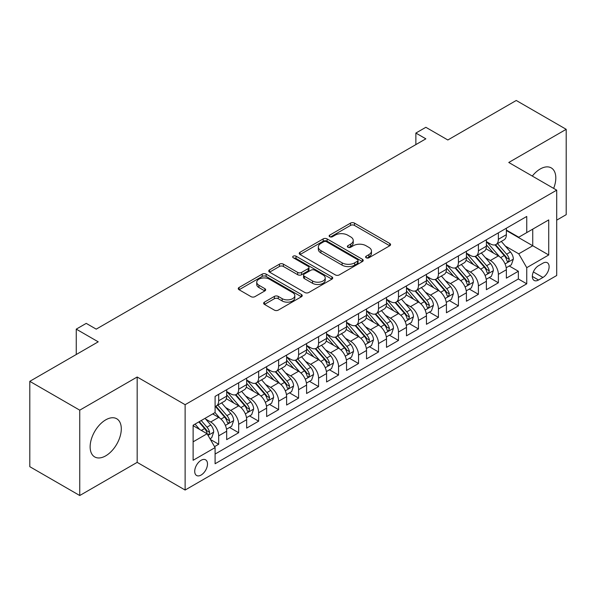 <?xml version="1.0" encoding="UTF-8"?>
<svg xmlns="http://www.w3.org/2000/svg" width="596" height="596" viewBox="0 0 596 596"><rect width="100%" height="100%" fill="white"/><g stroke="black" fill="none" stroke-linecap="round" stroke-linejoin="round"><path stroke-width="0.89" d="M366.182 257.777A1.944 1.117 0 0 0 368.924 257.777L389.762 245.753A2.771 1.602 0 0 0 390.574 244.621A2.771 1.602 0 0 0 389.762 243.488L354.464 223.105A2.771 1.602 0 0 0 350.545 223.105L329.707 235.137A1.944 1.117 0 0 0 329.141 235.927A1.944 1.117 0 0 0 329.707 236.724A1.944 1.117 0 0 0 332.449 236.724L335.146 235.167A8.873 5.126 0 0 1 347.699 235.167L350.642 236.865A8.873 5.126 0 0 1 353.242 240.486A8.873 5.126 0 0 1 350.642 244.107L347.945 245.664A1.944 1.117 0 0 0 347.371 246.461A1.944 1.117 0 0 0 347.945 247.251A1.944 1.117 0 0 0 350.686 247.251L353.383 245.694A8.873 5.126 0 0 1 365.937 245.694L368.879 247.392A8.873 5.126 0 0 1 371.472 251.013A8.873 5.126 0 0 1 368.879 254.641L366.182 256.191A1.944 1.117 0 0 0 365.609 256.988A1.944 1.117 0 0 0 366.182 257.777L366.182 256.191M105.716 455.843A22.037 12.725 120 0 0 120.109 436.421A22.037 12.725 120 0 0 116.734 418.764A22.037 12.725 120 0 0 105.716 419.86A22.037 12.725 120 0 0 91.322 439.274A22.037 12.725 120 0 0 94.697 456.931A22.037 12.725 120 0 0 105.716 455.843M553.647 188.388A22.037 12.725 120 0 0 551.248 167.901A22.037 12.725 120 0 0 540.229 168.988A22.037 12.725 120 0 0 532.303 176.066M201.105 475.049A9.044 5.222 120 0 0 207.013 467.078A9.044 5.222 120 0 0 205.627 459.836A9.044 5.222 120 0 0 201.105 460.283A9.044 5.222 120 0 0 195.205 468.247A9.044 5.222 120 0 0 196.591 475.496A9.044 5.222 120 0 0 201.105 475.049M264.453 302.127A2.771 1.602 0 0 0 263.641 303.26A2.771 1.602 0 0 0 264.453 304.392L274.361 310.114A2.771 1.602 0 0 0 278.28 310.114L301.42 296.756A2.771 1.602 0 0 0 302.232 295.623A2.771 1.602 0 0 0 301.42 294.491L266.121 274.108A2.771 1.602 0 0 0 262.203 274.108L239.063 287.473A2.771 1.602 0 0 0 238.251 288.598A2.771 1.602 0 0 0 239.063 289.731L251.02 296.637A2.771 1.602 0 0 0 254.946 296.637L264.848 290.923A2.771 1.602 0 0 0 265.66 289.79A2.771 1.602 0 0 0 264.848 288.658L258.917 285.231A7.42 4.284 0 0 1 256.742 282.206A7.42 4.284 0 0 1 261.324 278.25A7.42 4.284 0 0 1 269.407 279.174L292.643 292.591A7.42 4.284 0 0 1 294.819 295.623A7.42 4.284 0 0 1 290.237 299.579A7.42 4.284 0 0 1 282.154 298.648L278.28 296.413A2.771 1.602 0 0 0 274.361 296.413L264.453 302.127L264.453 304.392M556.709 220.148L566.2 214.664L566.2 129.317L516.255 100.478L447.834 139.986L425.857 127.298L415.866 133.064L425.857 138.831L96.224 329.141L86.234 323.375L76.251 329.141L76.251 354.516M79.745 410.167L79.745 495.522L137.177 462.362L137.177 377.007L79.745 410.167L29.8 381.336L98.221 341.828L76.251 329.141M137.177 377.007L185.125 404.691L556.709 190.154L556.709 275.508L185.125 490.039L185.125 404.691M566.2 129.317L508.768 162.477L556.709 190.154M335.347 274.905A2.771 1.602 0 0 0 339.266 274.905L362.405 261.547A2.771 1.602 0 0 0 363.217 260.415A2.771 1.602 0 0 0 362.405 259.282L327.107 238.899A2.771 1.602 0 0 0 323.188 238.899L300.049 252.257A2.771 1.602 0 0 0 299.237 253.389A2.771 1.602 0 0 0 300.049 254.522L335.347 274.905M294.059 258.202A1.944 1.117 0 0 1 296.026 258.47L296.026 256.168L331.912 276.887A2.771 1.602 0 0 1 332.724 278.019A2.771 1.602 0 0 1 331.912 279.151L308.773 292.509A2.771 1.602 0 0 1 304.854 292.509L269.556 272.126L269.556 269.861A2.771 1.602 0 0 0 268.744 270.994A2.771 1.602 0 0 0 269.556 272.126M269.556 269.861L279.457 264.147A2.771 1.602 0 0 1 283.376 264.147L297.695 272.409A2.771 1.602 0 0 0 301.613 272.409L308.184 268.617A2.771 1.602 0 0 0 308.996 267.485A2.771 1.602 0 0 0 308.184 266.352L293.284 257.748A1.944 1.117 0 0 1 292.71 256.958A1.944 1.117 0 0 1 293.91 255.922A1.944 1.117 0 0 1 296.026 256.168M79.745 495.522L29.8 466.683L29.8 381.336M214.545 446.642L218.687 444.251L210.395 439.468M205.68 419.092L210.701 421.99A11.302 6.526 60 0 1 218.687 435.832L226.681 431.221L226.681 439.639L238.668 432.718L229.579 427.466M225.66 407.56L230.674 410.458A11.302 6.526 60 0 1 238.668 424.3L246.655 419.681L246.655 428.107L258.642 421.186L249.553 415.933M245.634 396.027L250.655 398.925A11.302 6.526 60 0 1 258.642 412.76L266.635 408.148L266.635 416.567L278.623 409.646L269.534 404.401M265.615 384.495L270.629 387.385A11.302 6.526 60 0 1 278.623 401.227L286.616 396.616L286.616 405.034L298.596 398.113L289.507 392.868M285.596 372.962L290.61 375.853A11.302 6.526 60 0 1 298.596 389.695L306.59 385.083L306.59 393.502L318.577 386.58L309.488 381.336M305.569 361.422L310.583 364.32A11.302 6.526 60 0 1 318.577 378.162L326.571 373.55L326.571 381.969L338.558 375.048L329.461 369.803M325.55 349.889L330.564 352.787A11.302 6.526 60 0 1 338.558 366.629L346.544 362.01L346.544 370.436L358.531 363.515L349.442 358.263M345.524 338.357L350.545 341.255A11.302 6.526 60 0 1 358.531 355.097L366.525 350.478L366.525 358.896L378.512 351.983L369.423 346.73M365.504 326.824L370.518 329.722A11.302 6.526 60 0 1 378.512 343.557L386.499 338.945L386.499 347.364L398.486 340.443L389.397 335.198M385.478 315.291L390.499 318.182A11.302 6.526 60 0 1 398.486 332.024L406.479 327.413L406.479 335.831L418.467 328.91L409.377 323.665M405.459 303.751L410.473 306.649A11.302 6.526 60 0 1 418.467 320.492L426.453 315.88L426.453 324.298L438.44 317.377L429.351 312.133M425.432 292.219L430.454 295.117A11.302 6.526 60 0 1 438.44 308.959L446.434 304.347L446.434 312.766L458.421 305.845L449.332 300.593M445.413 280.686L450.427 283.584A11.302 6.526 60 0 1 458.421 297.426L466.415 292.807L466.415 301.233L478.402 294.312L469.305 289.06M465.394 269.154L470.408 272.052A11.302 6.526 60 0 1 478.402 285.886L486.388 281.275L486.388 289.693L498.375 282.772L498.375 274.354A11.302 6.526 -120 0 0 490.381 260.512L485.368 257.621M489.286 277.527L498.375 282.772M226.681 431.221A11.302 6.526 -120 0 0 218.687 417.379L212.697 413.915M246.655 419.681A11.302 6.526 -120 0 0 238.668 405.846L226.309 398.709M266.635 408.148A11.302 6.526 -120 0 0 258.642 394.306L246.29 387.177M286.616 396.616A11.302 6.526 -120 0 0 278.623 382.774L266.27 375.644M306.59 385.083A11.302 6.526 -120 0 0 298.596 371.241L286.244 364.111M326.571 373.55A11.302 6.526 -120 0 0 318.577 359.708L306.225 352.571M346.544 362.01A11.302 6.526 -120 0 0 338.558 348.176L326.198 341.039M366.525 350.478A11.302 6.526 -120 0 0 358.531 336.636L346.179 329.506M386.499 338.945A11.302 6.526 -120 0 0 378.512 325.103L366.153 317.973M406.479 327.413A11.302 6.526 -120 0 0 398.486 313.57L386.133 306.441M426.453 315.88A11.302 6.526 -120 0 0 418.467 302.038L406.107 294.901M446.434 304.347A11.302 6.526 -120 0 0 438.44 290.505L426.088 283.368M466.415 292.807A11.302 6.526 -120 0 0 458.421 278.973L446.069 271.836M486.388 281.275A11.302 6.526 -120 0 0 478.402 267.433L466.042 260.303M542.926 263.171L538.531 265.704A8.761 5.059 120 0 0 532.809 273.422A8.761 5.059 120 0 0 534.15 280.44A8.761 5.059 120 0 0 538.531 280.008L542.926 277.468A8.761 5.059 120 0 0 548.648 269.75A8.761 5.059 120 0 0 547.307 262.732A8.761 5.059 120 0 0 542.926 263.171M193.119 441.83L207.103 433.754L215.096 447.596L215.096 463.748L526.745 283.815L526.745 267.664L518.751 253.821L505.348 246.088M215.096 447.596L193.119 460.283L193.119 425.216L215.096 412.529L215.096 396.385L526.745 216.452L526.745 232.604L548.722 219.917L548.722 254.976L526.745 267.664M226.681 391.542L230.674 393.844A11.302 6.526 60 0 0 236.329 394.41L244.315 389.791A11.302 6.526 -120 0 0 246.655 384.621L246.655 378.162M246.655 380.01L250.655 382.312A11.302 6.526 60 0 0 256.302 382.87L264.296 378.259A11.302 6.526 -120 0 0 266.635 373.089L266.635 366.629M266.635 368.47L270.629 370.779A11.302 6.526 60 0 0 276.283 371.338L284.27 366.726A11.302 6.526 -120 0 0 286.616 361.548L286.616 355.089M286.616 356.937L290.61 359.246A11.302 6.526 60 0 0 296.257 359.805L304.251 355.194A11.302 6.526 -120 0 0 306.59 350.016L306.59 343.557M306.59 345.404L310.583 347.714A11.302 6.526 60 0 0 316.238 348.273L324.224 343.661A11.302 6.526 -120 0 0 326.571 338.483L326.571 332.024M326.571 333.872L330.564 336.174A11.302 6.526 60 0 0 336.211 336.74L344.205 332.121A11.302 6.526 -120 0 0 346.544 326.951L346.544 320.492M346.544 322.339L350.545 324.641A11.302 6.526 60 0 0 356.192 325.2L364.186 320.588A11.302 6.526 -120 0 0 366.525 315.418L366.525 308.959M366.525 310.799L370.518 313.109A11.302 6.526 60 0 0 376.173 313.667L384.159 309.056A11.302 6.526 -120 0 0 386.499 303.885L386.499 297.426M386.499 299.267L390.499 301.576A11.302 6.526 60 0 0 396.146 302.135L404.14 297.523A11.302 6.526 -120 0 0 406.479 292.345L406.479 285.886M406.479 287.734L410.473 290.043A11.302 6.526 60 0 0 416.127 290.602L424.114 285.991A11.302 6.526 -120 0 0 426.453 280.813L426.453 274.354M426.453 276.201L430.454 278.511A11.302 6.526 60 0 0 436.101 279.07L444.095 274.451A11.302 6.526 -120 0 0 446.434 269.28L446.434 262.821M446.434 264.669L450.427 266.971A11.302 6.526 60 0 0 456.082 267.53L464.068 262.918A11.302 6.526 -120 0 0 466.415 257.748L466.415 251.288M466.415 253.136L470.408 255.438A11.302 6.526 60 0 0 476.055 255.997L484.049 251.385A11.302 6.526 -120 0 0 486.388 246.215L486.388 239.756M215.096 454.055L518.356 278.973L518.356 271.24L506.369 278.161L506.369 269.742A11.302 6.526 -120 0 0 498.375 255.9L486.023 248.77M486.388 241.596L490.381 243.906A11.302 6.526 -120 0 0 496.036 244.464A11.302 6.526 -120 0 0 498.375 239.294L498.375 232.835M496.036 244.464L504.03 239.853A11.302 6.526 -120 0 0 506.369 234.675L506.369 228.216M218.687 394.306L218.687 400.765A11.302 6.526 60 0 1 216.348 405.943A11.302 6.526 60 0 1 215.096 406.397M216.348 405.943L224.342 401.324A11.302 6.526 -120 0 0 226.681 396.154L226.681 389.695M238.668 382.774L238.668 389.233A11.302 6.526 60 0 1 236.329 394.41M258.642 371.241L258.642 377.7A11.302 6.526 60 0 1 256.302 382.87M278.623 359.708L278.623 366.168A11.302 6.526 60 0 1 276.283 371.338M298.596 348.176L298.596 354.635A11.302 6.526 60 0 1 296.257 359.805M318.577 336.636L318.577 343.095A11.302 6.526 60 0 1 316.238 348.273M338.558 325.103L338.558 331.562A11.302 6.526 60 0 1 336.211 336.74M358.531 313.57L358.531 320.03A11.302 6.526 60 0 1 356.192 325.2M378.512 302.038L378.512 308.497A11.302 6.526 60 0 1 376.173 313.667M398.486 290.505L398.486 296.964A11.302 6.526 60 0 1 396.146 302.135M418.467 278.965L418.467 285.424A11.302 6.526 60 0 1 416.127 290.602M438.44 267.433L438.44 273.892A11.302 6.526 60 0 1 436.101 279.07M458.421 255.9L458.421 262.359A11.302 6.526 60 0 1 456.082 267.53M478.402 244.367L478.402 250.827A11.302 6.526 60 0 1 476.055 255.997M478.402 285.886L478.402 294.312M458.421 297.426L458.421 305.845M438.44 308.959L438.44 317.377M418.467 320.492L418.467 328.91M398.486 332.024L398.486 340.443M378.512 343.557L378.512 351.983M358.531 355.097L358.531 363.515M338.558 366.629L338.558 375.048M318.577 378.162L318.577 386.58M298.596 389.695L298.596 398.113M278.623 401.227L278.623 409.646M258.642 412.76L258.642 421.186M238.668 424.3L238.668 432.718M218.687 435.832L218.687 444.251M207.103 433.754L193.119 425.678M518.751 253.821L532.735 245.753L532.735 229.14L548.722 219.917M506.369 230.525L548.722 254.976M506.369 230.063L518.751 237.215L526.745 232.604M137.177 462.362L185.125 490.039M415.866 133.064L415.866 144.597M509.267 265.995L518.356 271.24M518.356 278.973L526.745 283.815M366.957 258.053L368.879 256.943A8.873 5.126 0 0 0 371.472 253.322L371.472 251.013M353.242 240.486L353.242 242.795A8.873 5.126 0 0 1 350.642 246.416L348.72 247.526M389.724 245.768L354.464 225.415A2.771 1.602 0 0 0 350.545 225.415L330.482 236.992M362.368 261.562L327.107 241.209A2.771 1.602 0 0 0 323.188 241.209L300.086 254.544M357.503 261.204A1.944 1.117 0 0 0 358.069 260.415A1.944 1.117 0 0 0 357.503 259.618L326.519 241.73A1.944 1.117 0 0 0 323.777 241.73L320.931 243.369A8.873 5.126 0 0 0 318.331 246.997A8.873 5.126 0 0 0 320.931 250.618L342.111 262.843A8.873 5.126 0 0 0 354.657 262.843L357.503 261.204L357.503 263.514A1.944 1.117 0 0 0 358.069 262.717L358.069 260.415M318.331 246.997L318.331 249.299A8.873 5.126 0 0 0 320.931 252.928L320.931 250.618M357.503 263.514L354.657 265.153A8.873 5.126 0 0 1 342.111 265.153L320.931 252.928M269.593 272.149L279.457 266.457L279.457 264.147M308.996 267.485L308.996 269.794A2.771 1.602 0 0 1 308.184 270.927L301.613 274.719A2.771 1.602 0 0 1 297.695 274.719L283.376 266.457A2.771 1.602 0 0 0 279.457 266.457M296.026 258.47L331.875 279.166M312.55 280.992A7.42 4.284 0 0 0 320.633 281.915A7.42 4.284 0 0 0 325.215 277.959A7.42 4.284 0 0 0 323.039 274.935L314.852 270.204A2.771 1.602 0 0 0 310.933 270.204L304.362 273.996A2.771 1.602 0 0 0 303.55 275.129A2.771 1.602 0 0 0 304.362 276.261L312.55 280.992L312.55 283.294A7.42 4.284 0 0 0 320.633 284.225A7.42 4.284 0 0 0 325.215 280.269L325.215 277.959M303.55 275.129L303.55 277.438A2.771 1.602 0 0 0 304.362 278.57L304.362 276.261M312.55 283.294L304.362 278.57M294.819 295.623L294.819 297.925A7.42 4.284 0 0 1 290.237 301.881A7.42 4.284 0 0 1 282.154 300.958L278.28 298.723A2.771 1.602 0 0 0 274.361 298.723L264.49 304.414M256.742 282.206L256.742 284.515A7.42 4.284 0 0 0 258.917 287.54L258.917 285.231M264.81 290.945L258.917 287.54M301.382 296.771L266.121 276.417A2.771 1.602 0 0 0 262.203 276.417L239.1 289.753M506.198 267.76L511.361 264.78L513.357 259.014A7.487 4.321 -120 0 0 510.444 251.981L501.318 241.417M499.485 256.63L488.66 244.099A21.612 12.479 -120 0 0 486.388 241.723M493.548 253.114L487.498 246.103A17.94 10.356 -120 0 0 486.388 244.896M495.015 244.874L504.253 255.557A7.487 4.321 60 0 1 506.92 260.72L507.464 261.607L508.477 261.465L509.319 259.334A7.487 4.321 -120 0 0 506.645 254.179L497.518 243.608M495.559 244.695L505.483 256.183A3.814 2.205 60 0 1 506.444 257.673L509.319 259.334M486.224 279.3L491.387 276.313L493.384 270.547A7.487 4.321 -120 0 0 490.463 263.521L481.337 252.95M479.512 268.163L468.687 255.632A21.612 12.479 -120 0 0 466.415 253.255M473.574 264.646L467.517 257.636A17.94 10.356 -120 0 0 466.415 256.436M475.042 256.407L484.272 267.097A7.487 4.321 60 0 1 486.939 272.253L487.483 273.139L488.497 272.998L489.338 270.867A7.487 4.321 -120 0 0 486.671 265.712L477.545 255.14M475.586 256.228L485.502 267.716A3.814 2.205 60 0 1 486.463 269.206L489.338 270.867M466.243 290.833L471.406 287.853L473.403 282.079A7.487 4.321 -120 0 0 470.49 275.054L461.356 264.482M459.531 279.703L448.706 267.164A21.612 12.479 -120 0 0 446.434 264.788M453.593 276.179L447.536 269.176A17.94 10.356 -120 0 0 446.434 267.969M455.061 267.939L464.291 278.63A7.487 4.321 60 0 1 466.966 283.785L467.51 284.672L468.523 284.53L469.357 282.4A7.487 4.321 -120 0 0 466.69 277.244L457.564 266.673M455.605 267.768L465.528 279.248A3.814 2.205 60 0 1 466.489 280.746L469.357 282.4M446.262 302.366L451.425 299.386L453.422 293.619A7.487 4.321 -120 0 0 450.509 286.587L441.383 276.022M439.55 291.235L428.725 278.697A21.612 12.479 -120 0 0 426.453 276.328M433.62 287.719L427.563 280.709A17.94 10.356 -120 0 0 426.453 279.502M435.087 279.472L444.318 290.163A7.487 4.321 60 0 1 446.985 295.318L447.529 296.205L448.542 296.063L449.384 293.94A7.487 4.321 -120 0 0 446.717 288.777L437.583 278.213M435.624 279.3L445.547 290.781A3.814 2.205 60 0 1 446.508 292.278L449.384 293.94M426.289 313.898L431.452 310.918L433.448 305.152A7.487 4.321 -120 0 0 430.535 298.119L421.402 287.555M419.577 302.768L408.752 290.237A21.612 12.479 -120 0 0 406.479 287.861M413.639 299.252L407.582 292.241A17.94 10.356 -120 0 0 406.479 291.034M415.107 291.004L424.337 301.695A7.487 4.321 60 0 1 427.012 306.851L427.555 307.745L428.561 307.596L429.403 305.472A7.487 4.321 -120 0 0 426.736 300.31L417.61 289.745M415.65 290.833L425.566 302.321A3.814 2.205 60 0 1 426.527 303.811L429.403 305.472M406.308 325.431L411.471 322.451L413.468 316.685A7.487 4.321 -120 0 0 410.555 309.652L401.428 299.088M399.596 314.301L388.771 301.77A21.612 12.479 -120 0 0 386.499 299.393M393.658 310.784L387.609 303.774A17.94 10.356 -120 0 0 386.499 302.567M395.126 302.545L404.364 313.228A7.487 4.321 60 0 1 407.031 318.391L407.575 319.277L408.588 319.136L409.43 317.005A7.487 4.321 -120 0 0 406.755 311.85L397.629 301.278M395.67 302.366L405.593 313.854A3.814 2.205 60 0 1 406.554 315.344L409.43 317.005M386.335 336.964L391.498 333.983L393.494 328.217A7.487 4.321 -120 0 0 390.574 321.192L381.447 310.62M379.622 325.833L368.797 313.302A21.612 12.479 -120 0 0 366.525 310.926M373.685 322.317L367.628 315.306A17.94 10.356 -120 0 0 366.525 314.099M375.152 314.077L384.383 324.768A7.487 4.321 60 0 1 387.05 329.923L387.601 330.81L388.607 330.668L389.449 328.538A7.487 4.321 -120 0 0 386.782 323.382L377.655 312.811M375.696 313.898L385.612 325.386A3.814 2.205 60 0 1 386.573 326.876L389.449 328.538M366.354 348.504L371.517 345.524L373.513 339.75A7.487 4.321 -120 0 0 370.6 332.724L361.474 322.153M359.641 337.366L348.816 324.835A21.612 12.479 -120 0 0 346.544 322.458M353.704 333.849L347.654 326.839A17.94 10.356 -120 0 0 346.544 325.639M355.171 325.61L364.409 336.3A7.487 4.321 60 0 1 367.076 341.456L367.62 342.342L368.633 342.201L369.475 340.07A7.487 4.321 -120 0 0 366.801 334.915L357.675 324.343M355.715 325.438L365.639 336.919A3.814 2.205 60 0 1 366.6 338.409L369.475 340.07M346.38 360.036L351.543 357.056L353.54 351.29A7.487 4.321 -120 0 0 350.619 344.257L341.493 333.685M339.668 348.906L328.843 336.368A21.612 12.479 -120 0 0 326.571 333.991M333.73 345.389L327.673 338.379A17.94 10.356 -120 0 0 326.571 337.172M335.198 337.142L344.428 347.833A7.487 4.321 60 0 1 347.095 352.988L347.639 353.875L348.653 353.733L349.494 351.603A7.487 4.321 -120 0 0 346.827 346.447L337.701 335.883M335.742 336.971L345.658 348.451A3.814 2.205 60 0 1 346.619 349.949L349.494 351.603M326.399 371.569L331.562 368.589L333.559 362.822A7.487 4.321 -120 0 0 330.646 355.79L321.52 345.226M319.687 360.438L308.862 347.908A21.612 12.479 -120 0 0 306.59 345.531M313.749 356.922L307.692 349.912A17.94 10.356 -120 0 0 306.59 348.705M315.217 348.675L324.447 359.366A7.487 4.321 60 0 1 327.122 364.521L327.666 365.415L328.679 365.266L329.521 363.143A7.487 4.321 -120 0 0 326.846 357.98L317.72 347.416M315.761 348.504L325.684 359.991A3.814 2.205 60 0 1 326.645 361.481L329.521 363.143M306.426 383.101L311.581 380.121L313.578 374.355A7.487 4.321 -120 0 0 310.665 367.322L301.539 356.758M299.706 371.971L288.881 359.44A21.612 12.479 -120 0 0 286.616 357.064M293.776 368.455L287.719 361.444A17.94 10.356 -120 0 0 286.616 360.237M295.243 360.215L304.474 370.898A7.487 4.321 60 0 1 307.141 376.061L307.685 376.948L308.698 376.806L309.54 374.675A7.487 4.321 -120 0 0 306.873 369.52L297.739 358.948M295.787 360.036L305.703 371.524A3.814 2.205 60 0 1 306.664 373.014L309.54 374.675M286.445 394.634L291.608 391.654L293.605 385.888A7.487 4.321 -120 0 0 290.692 378.862L281.558 368.291M279.733 383.504L268.908 370.973A21.612 12.479 -120 0 0 266.635 368.596M273.795 379.987L267.738 372.977A17.94 10.356 -120 0 0 266.635 371.77M275.263 371.748L284.493 382.431A7.487 4.321 60 0 1 287.168 387.594L287.712 388.48L288.725 388.339L289.559 386.208A7.487 4.321 -120 0 0 286.892 381.053L277.766 370.481M275.806 371.569L285.73 383.057A3.814 2.205 60 0 1 286.691 384.547L289.559 386.208M266.464 406.174L271.627 403.194L273.624 397.42A7.487 4.321 -120 0 0 270.711 390.395L261.584 379.823M259.752 395.036L248.927 382.505A21.612 12.479 -120 0 0 246.655 380.129M253.814 391.52L247.765 384.509A17.94 10.356 -120 0 0 246.655 383.31M255.282 383.28L264.52 393.971A7.487 4.321 60 0 1 267.187 399.126L267.731 400.013L268.744 399.871L269.586 397.741A7.487 4.321 -120 0 0 266.919 392.585L257.785 382.014M255.826 383.101L265.749 394.589A3.814 2.205 60 0 1 266.71 396.079L269.586 397.741M246.491 417.707L251.654 414.727L253.65 408.96A7.487 4.321 -120 0 0 250.73 401.928L241.603 391.356M239.778 406.576L228.953 394.038A21.612 12.479 -120 0 0 226.681 391.661M233.841 403.06L227.784 396.049A17.94 10.356 -120 0 0 226.681 394.843M235.308 394.813L244.539 405.503A7.487 4.321 60 0 1 247.206 410.659L247.757 411.545L248.763 411.404L249.605 409.273A7.487 4.321 -120 0 0 246.938 404.118L237.811 393.554M235.852 394.641L245.768 406.122A3.814 2.205 60 0 1 246.729 407.619L249.605 409.273M226.51 429.239L231.673 426.259L233.669 420.493A7.487 4.321 -120 0 0 230.756 413.46L221.63 402.896M219.797 418.109L215.022 412.574M213.86 414.592L213.085 413.691M215.327 406.345L224.565 417.036A7.487 4.321 60 0 1 227.232 422.192L227.776 423.078L228.79 422.937L229.631 420.813A7.487 4.321 -120 0 0 226.957 415.65L217.831 405.086M215.871 406.174L225.795 417.662A3.814 2.205 60 0 1 226.756 419.152L229.631 420.813M210.001 438.775L211.699 437.792L213.696 432.025A7.487 4.321 -120 0 0 210.775 424.993L205.031 418.34M199.667 429.463L195.041 424.106M193.886 426.125L193.119 425.239M198.84 421.916L204.584 428.569A7.487 4.321 60 0 1 207.252 433.732L207.795 434.618L208.809 434.477L209.65 432.346A7.487 4.321 -120 0 0 206.983 427.183L201.232 420.53M199.302 421.648L205.814 429.195A3.814 2.205 60 0 1 206.775 430.685L209.65 432.346M210.701 421.99L218.687 417.379M230.674 410.458L238.668 405.846M250.655 398.925L258.642 394.306M270.629 387.385L278.623 382.774M290.61 375.853L298.596 371.241M310.583 364.32L318.577 359.708M330.564 352.787L338.558 348.176M350.545 341.255L358.531 336.636M370.518 329.722L378.512 325.103M390.499 318.182L398.486 313.57M410.473 306.649L418.467 302.038M430.454 295.117L438.44 290.505M450.427 283.584L458.421 278.973M470.408 272.052L478.402 267.433M490.381 260.512L498.375 255.9M498.375 239.294L506.369 234.675M218.687 400.765L226.681 396.154M238.668 389.233L246.655 384.621M258.642 377.7L266.635 373.089M278.623 366.168L286.616 361.548M298.596 354.635L306.59 350.016M318.577 343.095L326.571 338.483M338.558 331.562L346.544 326.951M358.531 320.03L366.525 315.418M378.512 308.497L386.499 303.885M398.486 296.964L406.479 292.345M418.467 285.424L426.453 280.813M438.44 273.892L446.434 269.28M458.421 262.359L466.415 257.748M478.402 250.827L486.388 246.215M498.375 274.354L506.369 269.742M533.346 271.94L542.926 277.468M532.34 276.432L538.531 280.008M368.879 256.943L368.879 254.641M347.945 247.251L347.945 245.664M350.642 246.416L350.642 244.107M329.707 236.724L329.707 235.137M350.545 225.415L350.545 223.105M354.464 225.415L354.464 223.105M389.762 245.753L389.762 243.488M300.049 254.522L300.049 252.257M323.188 241.209L323.188 238.899M327.107 241.209L327.107 238.899M362.405 261.547L362.405 259.282M342.111 265.153L342.111 262.843M354.657 265.153L354.657 262.843M283.376 266.457L283.376 264.147M297.695 274.719L297.695 272.409M301.613 274.719L301.613 272.409M308.184 270.927L308.184 268.617M331.912 279.151L331.912 276.887M274.361 298.723L274.361 296.413M278.28 298.723L278.28 296.413M282.154 300.958L282.154 298.648M264.848 290.923L264.848 288.658M239.063 289.731L239.063 287.473M262.203 276.417L262.203 274.108M266.121 276.417L266.121 274.108M301.42 296.756L301.42 294.491M505.058 263.924L513.312 259.163M488.66 244.099L489.688 243.503M506.645 254.179L510.444 251.981M500.677 257.621L504.253 255.557M485.077 275.456L493.332 270.696M468.687 255.632L469.715 255.036M486.671 265.712L490.463 263.521M480.704 269.154L484.272 267.097M465.103 286.989L473.351 282.228M448.706 267.164L449.734 266.576M466.69 277.244L470.49 275.054M460.723 280.694L464.291 278.63M445.123 298.529L453.377 293.761M428.725 278.697L429.761 278.108M446.717 288.777L450.509 286.587M440.749 292.226L444.318 290.163M425.149 310.062L433.396 305.294M408.752 290.237L409.78 289.641M426.736 300.31L430.535 298.119M420.769 303.759L424.337 301.695M405.168 321.594L413.423 316.826M388.771 301.77L389.799 301.174M406.755 311.85L410.555 309.652M400.788 315.291L404.364 313.228M385.195 333.127L393.442 328.366M368.797 313.302L369.825 312.706M386.782 323.382L390.574 321.192M380.814 326.824L384.383 324.768M365.214 344.659L373.469 339.899M348.816 324.835L349.845 324.239M366.801 334.915L370.6 332.724M360.833 338.357L364.409 336.3M345.233 356.199L353.488 351.431M328.843 336.368L329.871 335.779M346.827 346.447L350.619 344.257M340.86 349.897L344.428 347.833M325.26 367.732L333.507 362.964M308.862 347.908L309.89 347.312M326.846 357.98L330.646 355.79M320.879 361.429L324.447 359.366M305.279 379.265L313.533 374.497M288.881 359.44L289.917 358.844M306.873 369.52L310.665 367.322M300.905 372.962L304.474 370.898M285.305 390.797L293.552 386.037M268.908 370.973L269.936 370.377M286.892 381.053L290.692 378.862M280.925 384.495L284.493 382.431M265.324 402.33L273.579 397.569M248.927 382.505L249.955 381.909M266.919 392.585L270.711 390.395M260.944 396.027L264.52 393.971M245.351 413.862L253.598 409.102M228.953 394.038L229.981 393.449M246.938 404.118L250.73 401.928M240.97 407.567L244.539 405.503M225.37 425.402L233.625 420.634M226.957 415.65L230.756 413.46M220.989 419.1L224.565 417.036M208.049 435.4L213.644 432.167M206.983 427.183L210.775 424.993M201.351 430.439L204.584 428.569"/></g></svg>
